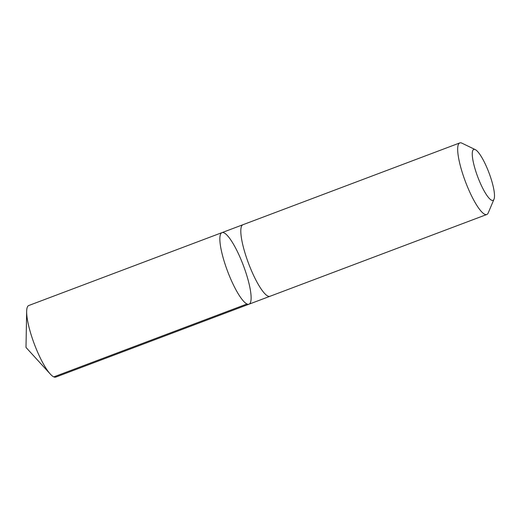 <?xml version="1.0" encoding="UTF-8"?>
<svg xmlns="http://www.w3.org/2000/svg" width="520" height="520" viewBox="0 0 520 520"><rect width="100%" height="100%" fill="white"/><g stroke="black" fill="none" stroke-linecap="round" stroke-linejoin="round"><path stroke-width="0.78" d="M229.853 238.602A38.246 8.411 -110.7 0 1 247.377 277.446A38.246 8.411 -110.7 0 1 248.989 304.2A38.246 8.411 -110.7 0 1 227.624 271.382A38.246 8.411 -110.7 0 1 221.988 232.629A38.246 8.411 -110.7 0 1 229.853 238.602M28.782 305.507A38.253 8.411 69.3 0 0 26.657 311.396A38.253 8.411 69.3 0 0 47.918 371.111A38.253 8.411 69.3 0 0 50.297 374.062A38.253 8.411 69.3 0 0 55.783 377.084L248.989 304.2A38.246 8.411 -110.7 0 1 227.624 271.382A38.246 8.411 -110.7 0 1 221.988 232.629L28.782 305.507M475.287 149.624L461.923 143.169A38.253 8.411 69.3 0 0 459.803 142.916L242.938 224.718A38.253 8.411 69.3 0 0 244.55 251.478A38.253 8.411 69.3 0 0 262.074 290.329A38.253 8.411 69.3 0 0 269.939 296.303L486.804 214.494A38.253 8.411 69.3 0 0 488.228 212.908L494 199.232A27.209 5.98 69.3 0 0 488.982 172.79A27.209 5.98 69.3 0 0 475.287 149.624A27.209 5.98 69.3 0 0 474.162 165.718A27.209 5.98 69.3 0 0 487.396 196.112A27.209 5.98 69.3 0 0 494 199.232M459.803 142.916A38.253 8.411 69.3 0 0 461.416 169.676A38.253 8.411 69.3 0 0 478.94 208.52A38.253 8.411 69.3 0 0 486.804 214.494M246.981 304.005L53.775 376.89M26.657 311.396L26 347.438L50.297 374.062M242.827 224.764L221.988 232.629M269.828 296.342L248.989 304.2"/></g></svg>
